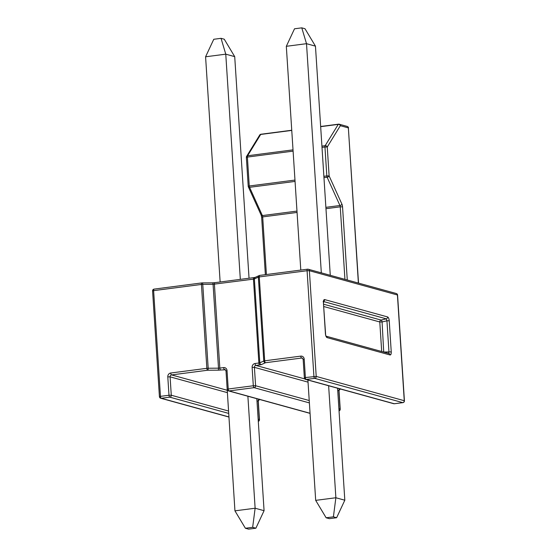 <?xml version="1.0" encoding="UTF-8"?>
<svg xmlns="http://www.w3.org/2000/svg" width="557" height="557" viewBox="0 0 557 557"><rect width="100%" height="100%" fill="white"/><g stroke="black" fill="none" stroke-linecap="round" stroke-linejoin="round"><path stroke-width="0.84" d="M240.325 279.37L225.766 54.168L234.713 56.633L249.042 278.235M321.326 272.846L306.51 43.683L315.457 46.154L330.273 275.311M234.713 56.633L224.262 39.22L221.038 38.329L225.766 54.168L205.582 56.786L220.14 281.988M315.457 46.154L304.999 28.741L301.783 27.85L306.51 43.683L286.319 46.308L300.794 270.068M221.038 38.329L213.77 39.275L205.582 56.786M301.783 27.85L294.514 28.79L286.319 46.308M226.859 384.219L234.943 510.846L255.127 508.228L247.886 396.243M256.833 398.708L264.074 510.692L255.879 528.21L248.61 529.15L245.393 528.259L234.943 510.846M337.577 388.229L344.818 500.214L336.623 517.725L329.354 518.671L326.137 517.78L315.687 500.367L307.903 380.041M264.074 510.692L255.127 508.228L252.662 527.319L245.393 528.259M344.818 500.214L335.871 497.749L328.63 385.757M255.879 528.21L252.662 527.319M336.623 517.725L333.406 516.84L326.137 517.78M315.687 500.367L335.871 497.749L333.406 516.84M225.481 369.792L220.642 370.001A3.481 0.522 176.3 0 1 217.982 370.175L207.67 370.231A1.741 0.634 -90.3 0 0 208.186 368.233L218.497 368.177L213.073 284.293L202.762 284.349A1.741 0.634 -90.3 0 0 202.128 282.893A1.741 0.634 -90.3 0 0 202.024 282.914A1.741 0.682 -97.4 0 0 201.913 282.907L154.101 289.111A1.741 0.682 -97.4 0 1 154.212 289.118M259.673 275.416A1.741 1.601 65.6 0 0 258.351 277.135L254.375 278.932L259.799 362.816L263.774 361.013A1.741 1.601 65.6 0 0 265.508 362.725L261.532 364.529A3.481 0.522 176.3 0 1 259.694 364.932L255.886 365.427L304.811 378.92M291.764 130.415L260.69 134.453A1.741 1.441 -148.4 0 0 259.701 135.052A1.741 1.741 0 0 1 260.961 134.237A1.741 0.682 82.6 0 0 260.69 134.453L247.6 155.758A1.741 1.441 -148.4 0 0 246.612 156.364L259.701 135.052M265.369 274.671L261.651 217.209L261.184 215.169L248.38 186.908A1.741 0.989 -24.4 0 0 249.571 187.319L262.375 215.58L296.978 211.089M358.388 283.067L348.355 127.901L340.341 125.694A1.741 1.441 -148.4 0 0 338.252 124.385L320.658 126.669M358.534 283.109L348.355 127.901A1.741 1.58 -74.6 0 0 347.227 126.432L339.213 124.218A1.741 1.58 -74.6 0 1 340.341 125.694L327.251 146.999A1.741 1.441 -148.4 0 0 325.163 145.69L338.252 124.385A1.741 0.682 82.6 0 1 338.524 124.169A1.741 0.682 82.6 0 1 338.635 124.183A1.741 1.58 -74.6 0 1 339.213 124.218A1.741 1.741 0 0 0 338.524 124.169L320.651 126.495M325.88 207.336L339.937 205.512L327.133 177.251A1.741 0.989 -24.4 0 0 329.117 175.915L341.928 204.175A3.481 1.365 82.6 0 1 342.541 206.828L347.276 280.004M326.2 336.205L388.932 353.507A1.741 1.58 105.4 0 1 390.06 354.983L327.056 337.605C326.193 337.152 325.65 335.871 325.427 333.761L325.929 336.136A1.741 1.58 105.4 0 0 325.922 336.129M325.427 333.761L323.415 302.632L325.573 333.859M384.017 352.149A1.741 0.703 88.8 0 0 384.024 352.031L388.953 351.927L388.521 353.458M389.232 320.783L386.941 320.797L388.953 351.927L391.244 351.913L389.232 320.783C389.009 318.681 388.466 317.399 387.602 316.94A1.741 1.58 105.4 0 1 386.279 318.841L323.603 301.553M381.698 351.509L379.783 321.974L382.081 321.96L386.941 320.797L386.279 318.841L381.106 320.08A1.741 0.654 -103.5 0 1 382.081 321.96L383.71 352.066M316.216 376.421L404.264 400.706L397.426 294.994L309.379 270.709L316.216 376.421A1.741 1.58 105.4 0 1 314.733 378.349L306.204 379.456L394.259 403.741L402.788 402.634L314.733 378.349A1.741 0.682 82.6 0 1 313.918 376.435L307.081 270.723L259.27 276.933L264.693 360.811L300.801 356.125A3.481 3.161 -74.6 0 1 304.199 359.154L305.389 377.542L316.216 376.421M390.06 354.983C390.896 354.997 391.293 353.974 391.244 351.913M387.602 316.94L324.599 299.569C323.763 299.555 323.366 300.571 323.415 302.632M344.936 279.356L340.25 206.835L325.963 208.694M297.062 212.44L262.681 216.903L266.413 274.531M228.642 413.391L169.801 397.162L161.272 398.269L228.864 416.908M160.458 396.354L168.987 395.247L167.796 376.859A3.481 3.161 -74.6 0 1 170.748 373.009L206.856 368.316L201.432 284.439L153.621 290.643L160.458 396.354A1.741 0.682 -97.4 0 0 161.272 398.269A1.741 1.58 105.4 0 1 160.695 398.227A1.741 1.741 0 0 1 159.42 396.661L160.458 396.354M323.868 176.311L326.827 175.928A1.741 0.682 82.6 0 0 327.133 177.251L323.958 177.669M295.057 181.415L249.571 187.319A1.741 0.682 82.6 0 1 249.264 185.996L294.973 180.064M321.918 146.108L325.163 145.69A1.741 0.682 82.6 0 0 324.954 147.013L327.251 146.999L329.117 175.915L326.827 175.928L324.954 147.013L322.002 147.396M323.659 304.233L381.106 320.08A1.741 1.58 -74.6 0 0 379.783 321.974L323.805 306.538M227.298 392.622L170.087 376.845L171.278 395.233L228.488 411.01M258.156 419.198L259.332 419.518L258.142 401.131L256.965 400.803M309.379 402.906L254.124 387.665L229.038 390.923A1.741 0.682 82.6 0 1 228.224 389.009L227.193 389.315L226.003 370.927L227.033 370.621L228.224 389.009L253.31 385.757L252.119 367.362A3.481 3.161 -74.6 0 1 255.071 363.512L258.88 363.018L253.456 279.134L213.073 284.293A1.741 0.634 -90.3 0 0 212.44 282.838L202.128 282.893A1.741 1.741 0 0 0 201.913 282.907A1.741 0.682 -97.4 0 0 201.432 284.439L202.762 284.349L208.186 368.233L206.856 368.316A1.741 0.682 82.6 0 0 207.67 370.231L171.57 374.917L227.145 390.248M293.1 151.142L247.392 157.081L249.264 185.996L248.227 186.303L246.361 157.387L247.392 157.081A1.741 0.682 82.6 0 1 247.6 155.758L293.017 149.861M302.639 358.325L301.615 358.04L265.508 362.725A1.741 0.682 -97.4 0 1 264.693 360.811L263.774 361.013L258.351 277.135L259.27 276.933A1.741 0.682 82.6 0 1 259.75 275.395A1.741 1.741 0 0 0 259.256 275.541L255.28 277.337A1.741 1.601 65.6 0 0 254.375 278.932L253.456 279.134A1.741 0.682 82.6 0 1 253.936 277.602L214.884 282.671A1.741 0.682 82.6 0 0 214.403 284.202L219.827 368.086L223.636 367.592A3.481 3.161 -74.6 0 1 227.033 370.621M308.042 382.144L254.41 367.348L255.6 385.743L309.226 400.532M338.9 408.72L340.076 409.04L338.886 390.645L337.709 390.325M227.193 389.315A1.741 1.741 0 0 0 228.467 390.882A1.741 1.58 105.4 0 0 229.038 390.923L310.054 413.266M253.31 385.757A1.741 0.682 82.6 0 0 254.124 387.665A1.741 1.58 105.4 0 0 255.6 385.743L253.31 385.757M226.003 370.927L225.021 369.549A1.741 1.58 -74.6 0 0 224.45 369.507A1.741 0.682 -97.4 0 1 223.636 367.592M339.039 410.899A1.741 1.741 0 0 0 340.223 409.137L340.076 409.04A1.741 1.58 105.4 0 1 339.039 410.836M252.119 367.362L254.41 367.348A1.741 1.58 -74.6 0 1 255.886 365.427A1.741 0.682 82.6 0 1 255.071 363.512M220.642 370.001A1.741 0.682 -97.4 0 1 219.827 368.086L218.497 368.177A1.741 0.634 -90.3 0 1 217.982 370.175M170.748 373.009A1.741 0.682 82.6 0 0 171.57 374.917A1.741 1.58 -74.6 0 0 170.087 376.845L167.796 376.859M339.888 388.863A1.741 1.58 -74.6 0 0 338.886 390.645L340.473 388.73M261.532 364.529A1.741 1.601 65.6 0 1 259.799 362.816L258.88 363.018A1.741 0.682 82.6 0 0 259.694 364.932M171.278 395.233L168.987 395.247A1.741 0.682 -97.4 0 0 169.801 397.162A1.741 1.58 105.4 0 0 171.278 395.233M259.144 399.348A1.741 1.58 -74.6 0 0 258.142 401.131L259.736 399.209M304.199 359.154L303.168 359.46L302.186 358.081A1.741 1.58 -74.6 0 0 301.615 358.04A1.741 0.682 -97.4 0 1 300.801 356.125M214.995 282.684A1.741 0.682 82.6 0 0 214.884 282.671L212.44 282.838A1.741 0.634 -90.3 0 0 212.335 282.859M304.359 377.848A1.741 1.741 0 0 0 305.633 379.414A1.741 1.58 105.4 0 0 306.204 379.456A1.741 0.682 82.6 0 1 305.389 377.542L304.359 377.848L303.168 359.46M254.048 277.609A1.741 0.682 82.6 0 0 253.936 277.602L255.28 277.337M258.295 421.377A1.741 1.741 0 0 0 259.478 419.616L259.332 419.518A1.741 1.58 105.4 0 1 258.295 421.322M393.681 403.7A1.741 1.741 0 0 0 394.37 403.748A1.741 0.682 82.6 0 1 394.259 403.741A1.741 1.58 105.4 0 1 393.681 403.7L305.633 379.414M153.621 290.643A1.741 0.682 -97.4 0 1 154.101 289.111A1.741 1.741 0 0 0 152.583 290.949L153.621 290.643M403.052 402.572A1.741 0.682 82.6 0 1 402.899 402.641A1.741 1.741 0 0 0 404.417 400.803L404.264 400.706A1.741 1.58 105.4 0 1 402.788 402.634A1.741 0.682 82.6 0 0 402.899 402.641L394.37 403.748A1.741 0.682 82.6 0 0 394.481 403.714M259.861 275.409A1.741 0.682 82.6 0 0 259.75 275.395L307.561 269.191A1.741 0.682 82.6 0 0 307.081 270.723L309.379 270.709A1.741 1.58 105.4 0 0 308.251 269.24A1.741 1.741 0 0 0 307.561 269.191A1.741 0.682 82.6 0 1 307.673 269.198A1.741 1.58 105.4 0 1 308.251 269.24L396.306 293.525A1.741 1.58 105.4 0 1 397.426 294.994L397.58 295.092A1.741 1.741 0 0 0 396.306 293.525M261.651 217.209L262.681 216.903A1.741 0.682 -97.4 0 0 262.375 215.58A1.741 0.989 -24.4 0 1 261.184 215.169M261.073 134.251A1.741 0.682 82.6 0 0 260.961 134.237L291.75 130.241M341.928 204.175A1.741 0.989 -24.4 0 1 339.937 205.512A1.741 0.682 -97.4 0 1 340.25 206.835L342.541 206.828M326.235 336.254A1.741 1.58 105.4 0 1 327.056 337.605M324.599 299.569A1.741 1.58 105.4 0 1 323.652 301.316M310.061 413.385L228.467 390.882M340.223 409.137L339.032 390.742M259.478 419.616L258.288 401.221M159.42 396.661L152.583 290.949M228.871 417.033L160.695 398.227M404.417 400.803L397.58 295.092M348.508 127.999A1.741 1.741 0 0 0 347.227 126.432M246.612 156.364A1.741 1.741 0 0 0 246.361 157.387M248.227 186.303A1.741 1.741 0 0 0 248.38 186.908M323.561 302.73L323.735 301.086L323.137 301.462"/></g></svg>
